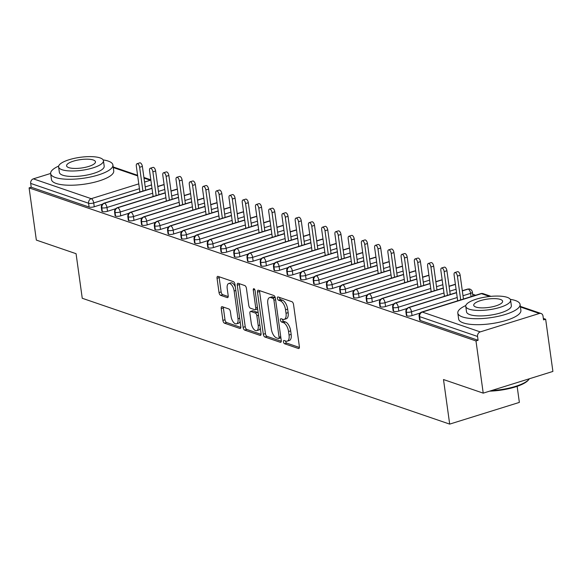 <?xml version="1.0" encoding="UTF-8"?>
<svg xmlns="http://www.w3.org/2000/svg" width="582" height="582" viewBox="0 0 582 582"><rect width="100%" height="100%" fill="white"/><g stroke="black" fill="none" stroke-linecap="round" stroke-linejoin="round"><path stroke-width="0.87" d="M283.456 341.816A1.724 0.822 -107.3 0 0 284.598 343.766L298.406 348.494A2.466 1.171 -107.3 0 0 298.813 348.509A2.466 1.171 -107.3 0 0 299.381 346.603L293.532 304.481A2.466 1.171 -107.3 0 0 291.909 301.702L278.101 296.966A1.724 0.822 -107.3 0 0 277.818 296.958A1.724 0.822 -107.3 0 0 277.418 298.297A1.724 0.822 -107.3 0 0 278.56 300.247L280.342 300.858A7.893 3.754 -107.3 0 1 285.544 309.77L286.031 313.276A7.893 3.754 -107.3 0 1 284.22 319.394A7.893 3.754 -107.3 0 1 282.91 319.343L281.121 318.732A1.724 0.822 -107.3 0 0 280.837 318.718A1.724 0.822 -107.3 0 0 280.437 320.056A1.724 0.822 -107.3 0 0 281.579 322.006L283.361 322.617A7.893 3.754 -107.3 0 1 288.563 331.529L289.05 335.036A7.893 3.754 -107.3 0 1 287.239 341.154A7.893 3.754 -107.3 0 1 285.929 341.103L284.14 340.492A1.724 0.822 -107.3 0 0 283.856 340.477A1.724 0.822 -107.3 0 0 283.456 341.816M285.551 340.972A1.724 0.822 -107.3 0 0 285.573 341.161A1.724 0.822 -107.3 0 0 286.708 343.111L299.403 347.454M279.513 297.453A1.724 0.822 -107.3 0 0 279.527 297.635A1.724 0.822 -107.3 0 0 280.67 299.585L282.452 300.196L280.342 300.858M282.532 319.212A1.724 0.822 -107.3 0 0 282.554 319.402A1.724 0.822 -107.3 0 0 283.689 321.344L285.471 321.962L283.361 322.617M222.229 306.692A2.466 1.171 -107.3 0 0 221.822 306.678A2.466 1.171 -107.3 0 0 221.255 308.591L222.891 320.406A2.466 1.171 -107.3 0 0 224.521 323.192L239.857 328.444A2.466 1.171 -107.3 0 0 240.264 328.459A2.466 1.171 -107.3 0 0 240.832 326.546L234.983 284.431A2.466 1.171 -107.3 0 0 233.36 281.644L218.024 276.392A2.466 1.171 -107.3 0 0 217.617 276.377A2.466 1.171 -107.3 0 0 217.05 278.291L219.028 292.564A2.466 1.171 -107.3 0 0 220.651 295.343L227.22 297.591A2.466 1.171 -107.3 0 0 227.627 297.613A2.466 1.171 -107.3 0 0 228.195 295.7L227.213 288.621A6.598 3.143 -107.3 0 1 228.726 283.507A6.598 3.143 -107.3 0 1 234.16 291L238.009 318.732A6.598 3.143 -107.3 0 1 236.496 323.839A6.598 3.143 -107.3 0 1 231.061 316.346L230.414 311.726A2.466 1.171 -107.3 0 0 228.791 308.94L222.229 306.692M489.695 296.478L481.459 293.655L422.336 312.076L480.23 331.9L539.354 313.48A3.768 3.136 108.9 0 1 541.071 313.487A3.768 3.136 108.9 0 1 543.013 316.07L543.544 319.882L545.654 319.227L552.9 371.432L483.22 393.141L475.981 340.936L478.091 340.281L477.56 336.461L419.666 316.637L420.197 320.449L478.091 340.281M483.22 393.141L443.499 379.537L449.682 424.111L82.251 298.268L76.067 253.694L36.346 240.09L29.1 187.884L475.981 340.936M263.311 334.25A2.466 1.171 -107.3 0 0 264.941 337.036L280.277 342.289A2.466 1.171 -107.3 0 0 280.684 342.303A2.466 1.171 -107.3 0 0 281.252 340.39L275.402 298.275A2.466 1.171 -107.3 0 0 273.78 295.489L258.444 290.236A2.466 1.171 -107.3 0 0 258.037 290.222A2.466 1.171 -107.3 0 0 257.47 292.128L263.311 334.25L265.428 333.588A2.466 1.171 -107.3 0 0 267.051 336.374L281.273 341.248M260.067 335.363L244.731 330.11A2.466 1.171 -107.3 0 1 243.101 327.324L237.26 285.209A2.466 1.171 -107.3 0 1 237.827 283.296A2.466 1.171 -107.3 0 1 238.234 283.318L244.796 285.566A2.466 1.171 -107.3 0 1 246.419 288.345L248.79 305.426A2.466 1.171 -107.3 0 0 250.413 308.213L254.77 309.704A2.466 1.171 -107.3 0 0 255.178 309.719A2.466 1.171 -107.3 0 0 255.745 307.813L253.279 290.025A1.724 0.822 -107.3 0 1 253.672 288.687A1.724 0.822 -107.3 0 1 255.098 290.651L261.042 333.471A2.466 1.171 -107.3 0 1 260.474 335.377A2.466 1.171 -107.3 0 1 260.067 335.363L260.801 335.137M449.682 424.111L519.362 402.402L517.136 386.339M480.23 331.9A3.768 3.136 108.9 0 0 477.56 336.461M29.1 187.884L31.21 187.222L30.679 183.41A3.768 3.136 -71.1 0 1 33.356 178.849L50.641 173.465M472.671 294.23L475.639 295.249M543.341 318.434L545.654 319.227M31.21 187.222L89.104 207.054L88.58 203.242L30.679 183.41M139.447 188.692L93.731 202.936L94.262 206.748L102.287 204.246M94.262 206.748A3.768 1.091 172.1 0 1 89.104 207.054M420.197 320.449A3.768 1.091 172.1 0 1 419.629 319.984L419.098 316.164A3.768 1.091 172.1 0 0 419.666 316.637A3.768 3.136 108.9 0 1 422.336 312.076A3.768 1.797 -107.3 0 0 421.71 312.047A3.768 3.768 0 0 0 419.098 316.164M152.688 193.224L106.972 207.468L107.503 211.281A3.768 1.091 172.1 0 1 102.345 211.586A3.768 1.091 172.1 0 1 101.843 211.142L101.312 207.33A3.768 1.091 172.1 0 0 101.821 207.774A3.768 3.136 -71.1 0 1 104.491 203.213L152.018 188.408M107.503 211.281L115.527 208.785M165.928 197.764L120.212 212.001L120.743 215.82A3.768 1.091 172.1 0 1 115.585 216.126A3.768 1.091 172.1 0 1 115.083 215.682L114.552 211.863A3.768 1.091 172.1 0 0 115.061 212.314A3.768 3.136 -71.1 0 1 117.731 207.745L165.259 192.94M120.743 215.82L128.768 213.318M179.169 202.296L133.453 216.54L133.984 220.352A3.768 1.091 172.1 0 1 128.833 220.658A3.768 1.091 172.1 0 1 128.324 220.214L127.8 216.402A3.768 1.091 172.1 0 0 128.302 216.846A3.768 3.136 -71.1 0 1 130.972 212.285L178.499 197.473M133.984 220.352L142.008 217.85M192.409 206.828L146.693 221.073L147.224 224.885A3.768 1.091 172.1 0 1 142.073 225.19A3.768 1.091 172.1 0 1 141.564 224.747L141.04 220.934A3.768 1.091 172.1 0 0 141.542 221.378A3.768 3.136 -71.1 0 1 144.212 216.817L191.747 202.012M147.224 224.885L155.249 222.389M205.657 211.368L159.934 225.605L160.465 229.424A3.768 1.091 172.1 0 1 155.314 229.73A3.768 1.091 172.1 0 1 154.805 229.286L154.281 225.467A3.768 1.091 172.1 0 0 154.783 225.918A3.768 3.136 -71.1 0 1 157.453 221.349L204.988 206.545M160.465 229.424L168.489 226.922M218.897 215.9L173.174 230.145L173.705 233.957A3.768 1.091 172.1 0 1 168.554 234.262A3.768 1.091 172.1 0 1 168.045 233.819L167.521 230.006A3.768 1.091 172.1 0 0 168.023 230.45A3.768 3.136 -71.1 0 1 170.693 225.889L218.228 211.077M173.705 233.957L181.73 231.454M232.138 220.433L186.415 234.677L186.946 238.489A3.768 1.091 172.1 0 1 181.795 238.802A3.768 1.091 172.1 0 1 181.286 238.351L180.762 234.539A3.768 1.091 172.1 0 0 181.264 234.983A3.768 3.136 -71.1 0 1 183.934 230.421L231.469 215.616M186.946 238.489L194.97 235.994M245.378 224.972L199.655 239.209L200.186 243.029A3.768 1.091 172.1 0 1 195.035 243.334A3.768 1.091 172.1 0 1 194.534 242.89L194.002 239.071A3.768 1.091 172.1 0 0 194.504 239.522A3.768 3.136 -71.1 0 1 197.174 234.953L244.709 220.149M200.186 243.029L208.21 240.526M258.619 229.504L212.896 243.749L213.427 247.561A3.768 1.091 172.1 0 1 208.276 247.867A3.768 1.091 172.1 0 1 207.774 247.423L207.243 243.611A3.768 1.091 172.1 0 0 207.745 244.054A3.768 3.136 -71.1 0 1 210.415 239.493L257.95 224.681M213.427 247.561L221.451 245.066M271.859 234.037L226.136 248.281L226.667 252.093A3.768 1.091 172.1 0 1 221.516 252.406A3.768 1.091 172.1 0 1 221.015 251.955L220.483 248.143A3.768 1.091 172.1 0 0 220.985 248.587A3.768 3.136 -71.1 0 1 223.655 244.025L271.19 229.221M226.667 252.093L234.692 249.598M285.1 238.576L239.384 252.821L239.908 256.633A3.768 1.091 172.1 0 1 234.757 256.938A3.768 1.091 172.1 0 1 234.255 256.495L233.724 252.675A3.768 1.091 172.1 0 0 234.226 253.126A3.768 3.136 -71.1 0 1 236.896 248.565L284.431 233.753M239.908 256.633L247.932 254.13M298.34 243.109L252.624 257.353L253.148 261.165A3.768 1.091 172.1 0 1 247.997 261.471A3.768 1.091 172.1 0 1 247.495 261.027L246.964 257.215A3.768 1.091 172.1 0 0 247.466 257.659A3.768 3.136 -71.1 0 1 250.136 253.097L297.671 238.285M253.148 261.165L261.173 258.67M311.581 247.641L265.865 261.885L266.389 265.705A3.768 1.091 172.1 0 1 261.238 266.01A3.768 1.091 172.1 0 1 260.736 265.559L260.205 261.747A3.768 1.091 172.1 0 0 260.707 262.191A3.768 3.136 -71.1 0 1 263.377 257.63L310.912 242.825M266.389 265.705L274.413 263.202M324.821 252.181L279.105 266.425L279.629 270.237A3.768 1.091 172.1 0 1 274.478 270.543A3.768 1.091 172.1 0 1 273.977 270.099L273.445 266.287A3.768 1.091 172.1 0 0 273.947 266.731A3.768 3.136 -71.1 0 1 276.617 262.169L324.152 247.357M279.629 270.237L287.654 267.735M338.062 256.713L292.346 270.957L292.87 274.769A3.768 1.091 172.1 0 1 287.719 275.075A3.768 1.091 172.1 0 1 287.217 274.631L286.686 270.819A3.768 1.091 172.1 0 0 287.188 271.263A3.768 3.136 -71.1 0 1 289.858 266.702L337.393 251.89M292.87 274.769L300.894 272.274M351.302 261.245L305.586 275.49L306.11 279.309A3.768 1.091 172.1 0 1 300.959 279.615A3.768 1.091 172.1 0 1 300.458 279.171L299.926 275.351A3.768 1.091 172.1 0 0 300.428 275.795A3.768 3.136 -71.1 0 1 303.106 271.234L350.633 256.429M306.11 279.309L314.135 276.806M364.543 265.785L318.827 280.029L319.358 283.841A3.768 1.091 172.1 0 1 314.2 284.147A3.768 1.091 172.1 0 1 313.698 283.703L313.167 279.891A3.768 1.091 172.1 0 0 313.669 280.335A3.768 3.136 -71.1 0 1 316.346 275.773L363.874 260.962M319.358 283.841L327.375 281.339M377.783 270.317L332.067 284.562L332.598 288.374A3.768 1.091 172.1 0 1 327.44 288.679A3.768 1.091 172.1 0 1 326.938 288.236L326.407 284.423A3.768 1.091 172.1 0 0 326.909 284.867A3.768 3.136 -71.1 0 1 329.587 280.306L377.114 265.494M332.598 288.374L340.615 285.878M391.024 274.85L345.308 289.094L345.839 292.913A3.768 1.091 172.1 0 1 340.681 293.219A3.768 1.091 172.1 0 1 340.179 292.775L339.648 288.956A3.768 1.091 172.1 0 0 340.157 289.4A3.768 3.136 -71.1 0 1 342.827 284.838L390.355 270.033M345.839 292.913L353.856 290.411M404.264 279.389L358.548 293.634L359.079 297.446A3.768 1.091 172.1 0 1 353.921 297.751A3.768 1.091 172.1 0 1 353.42 297.307L352.888 293.495A3.768 1.091 172.1 0 0 353.398 293.939A3.768 3.136 -71.1 0 1 356.068 289.378L403.595 274.566M359.079 297.446L367.097 294.943M417.505 283.921L371.789 298.166L372.32 301.978A3.768 1.091 172.1 0 1 367.162 302.284A3.768 1.091 172.1 0 1 366.66 301.84L366.129 298.028A3.768 1.091 172.1 0 0 366.638 298.471A3.768 3.136 -71.1 0 1 369.308 293.91L416.836 279.105M372.32 301.978L380.337 299.483M430.745 288.461L385.029 302.698L385.56 306.518A3.768 1.091 172.1 0 1 380.402 306.823A3.768 1.091 172.1 0 1 379.901 306.379L379.369 302.56A3.768 1.091 172.1 0 0 379.879 303.011A3.768 3.136 -71.1 0 1 382.549 298.442L430.076 283.638M385.56 306.518L393.585 304.015M443.986 292.993L398.27 307.238L398.801 311.05A3.768 1.091 172.1 0 1 393.643 311.355A3.768 1.091 172.1 0 1 393.141 310.912L392.61 307.1A3.768 1.091 172.1 0 0 393.119 307.543A3.768 3.136 -71.1 0 1 395.789 302.982L443.317 288.17M398.801 311.05L406.825 308.547M457.226 297.526L411.51 311.77L412.041 315.582A3.768 1.091 172.1 0 1 406.891 315.888A3.768 1.091 172.1 0 1 406.382 315.444L405.858 311.632A3.768 1.091 172.1 0 0 406.36 312.076A3.768 3.136 -71.1 0 1 409.03 307.514L456.557 292.71M471.093 296.66L470.634 293.35A3.768 1.091 -7.9 0 0 472.38 292.157L472.911 295.969A3.768 1.091 172.1 0 1 472.904 296.1M412.041 315.582L420.066 313.087M462.326 290.913L468.146 289.094A3.768 3.136 -71.1 0 1 469.718 289.058A3.768 3.136 -71.1 0 1 469.87 289.101A3.768 3.768 0 0 1 472.38 292.157M406.891 315.888L406.36 312.076A3.768 1.091 172.1 0 0 411.51 311.77A3.768 1.797 -107.3 0 0 409.03 307.514A3.768 1.797 -107.3 0 0 408.469 307.514L456.535 292.535M449.086 286.373L454.906 284.562A3.768 3.136 -71.1 0 1 455.415 284.452M393.643 311.355L393.119 307.543A3.768 1.091 172.1 0 0 398.27 307.238A3.768 1.797 -107.3 0 0 395.789 302.982A3.768 1.797 -107.3 0 0 395.229 302.975L443.295 288.003M435.845 281.841L441.665 280.029A3.768 3.136 -71.1 0 1 442.174 279.913M380.402 306.823L379.879 303.011A3.768 1.091 172.1 0 0 385.029 302.698A3.768 1.797 -107.3 0 0 382.549 298.442A3.768 1.797 -107.3 0 0 381.988 298.442L430.054 283.463M422.605 277.308L428.425 275.49A3.768 3.136 -71.1 0 1 428.934 275.381M367.162 302.284L366.638 298.471A3.768 1.091 172.1 0 0 371.789 298.166A3.768 1.797 -107.3 0 0 369.308 293.91A3.768 1.797 -107.3 0 0 368.748 293.903L416.814 278.931M409.364 272.769L415.184 270.957A3.768 3.136 -71.1 0 1 415.694 270.848M353.921 297.751L353.398 293.939A3.768 1.091 172.1 0 0 358.548 293.634A3.768 1.797 -107.3 0 0 356.068 289.378A3.768 1.797 -107.3 0 0 355.507 289.37L403.573 274.398M396.124 268.237L401.944 266.425A3.768 3.136 -71.1 0 1 402.453 266.309M340.681 293.219L340.157 289.4A3.768 1.091 172.1 0 0 345.308 289.094A3.768 1.797 -107.3 0 0 342.827 284.838A3.768 1.797 -107.3 0 0 342.267 284.838L390.333 269.859M382.883 263.697L388.703 261.885A3.768 3.136 -71.1 0 1 389.213 261.776M327.44 288.679L326.909 284.867A3.768 1.091 172.1 0 0 332.067 284.562A3.768 1.797 -107.3 0 0 329.587 280.306A3.768 1.797 -107.3 0 0 329.026 280.298L377.092 265.327M369.643 259.165L375.463 257.353A3.768 3.136 -71.1 0 1 375.972 257.244M314.2 284.147L313.669 280.335A3.768 1.091 172.1 0 0 318.827 280.029A3.768 1.797 -107.3 0 0 316.346 275.773A3.768 1.797 -107.3 0 0 315.786 275.766L363.852 260.794M356.402 254.632L362.222 252.814A3.768 3.136 -71.1 0 1 362.732 252.704M300.959 279.615L300.428 275.795A3.768 1.091 172.1 0 0 305.586 275.49A3.768 1.797 -107.3 0 0 303.106 271.234A3.768 1.797 -107.3 0 0 302.545 271.234L350.611 256.255M343.162 250.093L348.982 248.281A3.768 3.136 -71.1 0 1 349.491 248.172M287.719 275.075L287.188 271.263A3.768 1.091 172.1 0 0 292.346 270.957A3.768 1.797 -107.3 0 0 289.858 266.702A3.768 1.797 -107.3 0 0 289.305 266.694L337.371 251.722M329.921 245.56L335.741 243.749A3.768 3.136 -71.1 0 1 336.25 243.64M274.478 270.543L273.947 266.731A3.768 1.091 172.1 0 0 279.105 266.425A3.768 1.797 -107.3 0 0 276.617 262.169A3.768 1.797 -107.3 0 0 276.064 262.162L324.13 247.19M316.681 241.028L322.501 239.209A3.768 3.136 -71.1 0 1 323.003 239.1M261.238 266.01L260.707 262.191A3.768 1.091 172.1 0 0 265.865 261.885A3.768 1.797 -107.3 0 0 263.377 257.63A3.768 1.797 -107.3 0 0 262.817 257.63L310.89 242.65M303.44 236.488L309.26 234.677A3.768 3.136 -71.1 0 1 309.762 234.568M247.997 261.471L247.466 257.659A3.768 1.091 172.1 0 0 252.624 257.353A3.768 1.797 -107.3 0 0 250.136 253.097A3.768 1.797 -107.3 0 0 249.576 253.09L297.649 238.118M290.2 231.956L296.02 230.145A3.768 3.136 -71.1 0 1 296.522 230.028M234.757 256.938L234.226 253.126A3.768 1.091 172.1 0 0 239.384 252.821A3.768 1.797 -107.3 0 0 236.896 248.565A3.768 1.797 -107.3 0 0 236.336 248.558L284.409 233.578M276.959 227.424L282.779 225.605A3.768 3.136 -71.1 0 1 283.281 225.496M221.516 252.406L220.985 248.587A3.768 1.091 172.1 0 0 226.136 248.281A3.768 1.797 -107.3 0 0 223.655 244.025A3.768 1.797 -107.3 0 0 223.095 244.025L271.168 229.046M263.711 222.884L269.539 221.073A3.768 3.136 -71.1 0 1 270.041 220.964M208.276 247.867L207.745 244.054A3.768 1.091 172.1 0 0 212.896 243.749A3.768 1.797 -107.3 0 0 210.415 239.493A3.768 1.797 -107.3 0 0 209.855 239.486L257.921 224.514M250.471 218.352L256.298 216.54A3.768 3.136 -71.1 0 1 256.8 216.424M195.035 243.334L194.504 239.522A3.768 1.091 172.1 0 0 199.655 239.209A3.768 1.797 -107.3 0 0 197.174 234.953A3.768 1.797 -107.3 0 0 196.614 234.953L244.68 219.974M237.23 213.82L243.058 212.001A3.768 3.136 -71.1 0 1 243.56 211.892M181.795 238.802L181.264 234.983A3.768 1.091 172.1 0 0 186.415 234.677A3.768 1.797 -107.3 0 0 183.934 230.421A3.768 1.797 -107.3 0 0 183.374 230.421L231.44 215.442M223.99 209.28L229.817 207.468A3.768 3.136 -71.1 0 1 230.319 207.359M168.554 234.262L168.023 230.45A3.768 1.091 172.1 0 0 173.174 230.145A3.768 1.797 -107.3 0 0 170.693 225.889A3.768 1.797 -107.3 0 0 170.133 225.881L218.199 210.91M210.749 204.748L216.577 202.936A3.768 3.136 -71.1 0 1 217.079 202.82M155.314 229.73L154.783 225.918A3.768 1.091 172.1 0 0 159.934 225.605A3.768 1.797 -107.3 0 0 157.453 221.349A3.768 1.797 -107.3 0 0 156.893 221.349L204.959 206.37M197.509 200.215L203.329 198.397A3.768 3.136 -71.1 0 1 203.838 198.287M142.073 225.19L141.542 221.378A3.768 1.091 172.1 0 0 146.693 221.073A3.768 1.797 -107.3 0 0 144.212 216.817A3.768 1.797 -107.3 0 0 143.652 216.817L191.718 201.838M184.268 195.676L190.088 193.864A3.768 3.136 -71.1 0 1 190.598 193.755M128.833 220.658L128.302 216.846A3.768 1.091 172.1 0 0 133.453 216.54A3.768 1.797 -107.3 0 0 130.972 212.285A3.768 1.797 -107.3 0 0 130.412 212.277L178.478 197.305M171.028 191.143L176.848 189.332A3.768 3.136 -71.1 0 1 177.357 189.215M115.585 216.126L115.061 212.314A3.768 1.091 172.1 0 0 120.212 212.001A3.768 1.797 -107.3 0 0 117.731 207.745A3.768 1.797 -107.3 0 0 117.171 207.745L165.237 192.766M157.787 186.611L163.607 184.792A3.768 3.136 -71.1 0 1 164.117 184.683M102.345 211.586L101.821 207.774A3.768 1.091 172.1 0 0 106.972 207.468A3.768 1.797 -107.3 0 0 104.491 203.213A3.768 1.797 -107.3 0 0 103.931 203.205L151.997 188.233M287.239 341.154L289.349 340.499A7.893 3.754 -107.3 0 0 291.16 334.381L289.05 335.036M285.471 321.962A7.893 3.754 -107.3 0 1 290.673 330.874L291.16 334.381M284.22 319.394L286.329 318.732A7.893 3.754 -107.3 0 0 288.141 312.621L286.031 313.276M282.452 300.196A7.893 3.754 -107.3 0 1 287.654 309.107L288.141 312.621M259.557 290.614A2.466 1.171 -107.3 0 0 259.579 291.473L265.428 333.588M278.392 338.52A1.724 0.822 -107.3 0 0 278.676 338.535A1.724 0.822 -107.3 0 0 279.069 337.196L273.94 300.225A1.724 0.822 -107.3 0 0 272.805 298.275L270.921 297.628A7.893 3.754 -107.3 0 0 269.612 297.577A7.893 3.754 -107.3 0 0 267.8 303.695L271.307 328.961A7.893 3.754 -107.3 0 0 276.508 337.873L278.392 338.52M280.502 337.866A1.724 0.822 -107.3 0 0 280.786 337.873A1.724 0.822 -107.3 0 0 280.895 337.822M275.344 297.926A1.724 0.822 -107.3 0 0 274.915 297.62L272.805 298.275M269.612 297.577L271.721 296.922A7.893 3.754 -107.3 0 1 273.031 296.973L274.915 297.62M261.063 334.323L246.841 329.456L244.731 330.11M239.348 283.696A2.466 1.171 -107.3 0 0 239.369 284.554L245.211 326.669A2.466 1.171 -107.3 0 0 246.841 329.456M256.88 309.049A2.466 1.171 -107.3 0 0 257.288 309.064A2.466 1.171 -107.3 0 0 257.615 308.816M251.249 323.156A6.598 3.143 -107.3 0 0 256.691 330.649A6.598 3.143 -107.3 0 0 258.204 325.534L256.851 315.764A2.466 1.171 -107.3 0 0 255.222 312.978L250.871 311.486A2.466 1.171 -107.3 0 0 250.464 311.472A2.466 1.171 -107.3 0 0 249.896 313.385L251.249 323.156M256.691 330.649L258.801 329.987A6.598 3.143 -107.3 0 0 260.27 327.921M258.212 313.101A2.466 1.171 -107.3 0 0 257.339 312.323L255.222 312.978M250.464 311.472L252.573 310.817A2.466 1.171 -107.3 0 1 252.981 310.832L257.339 312.323M236.496 323.839L238.613 323.185A6.598 3.143 -107.3 0 0 240.075 321.118M235.339 286.962A6.598 3.143 -107.3 0 0 230.836 282.852L228.726 283.507M219.138 276.77A2.466 1.171 -107.3 0 0 219.159 277.629L221.138 291.902A2.466 1.171 -107.3 0 0 222.768 294.688L228.217 296.558M223.343 307.078A2.466 1.171 -107.3 0 0 223.364 307.929L225.001 319.744A2.466 1.171 -107.3 0 0 226.631 322.53L240.853 327.404M454.818 272.551L457.568 271.692A3.143 1.491 72.7 0 1 460.158 275.264L457.408 276.115A3.143 1.491 -107.3 0 0 454.818 272.551A3.143 1.491 -107.3 0 0 454.098 274.98L457.605 300.247L457.234 300.981M460.711 299.897L457.408 276.115M463.454 299.039L460.158 275.264M441.578 268.011L444.328 267.16A3.143 1.491 72.7 0 1 446.918 270.725L444.168 271.583A3.143 1.491 -107.3 0 0 441.578 268.011A3.143 1.491 -107.3 0 0 440.858 270.448L444.364 295.714L443.993 296.442M447.471 295.358L444.168 271.583M450.213 294.507L446.918 270.725M428.337 263.479L431.087 262.62A3.143 1.491 72.7 0 1 433.677 266.192L430.927 267.043A3.143 1.491 -107.3 0 0 428.337 263.479A3.143 1.491 -107.3 0 0 427.617 265.916L431.124 291.182L430.753 291.909M434.23 290.825L430.927 267.043M436.973 289.967L433.677 266.192M415.097 258.946L417.847 258.088A3.143 1.491 72.7 0 1 420.437 261.653L417.687 262.511A3.143 1.491 -107.3 0 0 415.097 258.946A3.143 1.491 -107.3 0 0 414.377 261.376L417.883 286.642L417.512 287.377M420.99 286.293L417.687 262.511M423.732 285.435L420.437 261.653M401.856 254.407L404.606 253.556A3.143 1.491 72.7 0 1 407.189 257.12L404.446 257.979A3.143 1.491 -107.3 0 0 401.856 254.407A3.143 1.491 -107.3 0 0 401.136 256.844L404.643 282.11L404.272 282.837M407.749 281.753L404.446 257.979M410.492 280.902L407.189 257.12M491.434 390.58A31.428 9.094 -7.9 0 0 528.98 379.333L528.354 380.082A30.671 8.876 172.1 0 1 489.615 391.148M528.98 379.333A31.428 9.094 -7.9 0 0 529.409 378.751M465.833 305.521A31.428 9.094 -7.9 0 0 457.808 313.058A31.428 9.094 -7.9 0 0 462.544 316.957A31.428 9.094 -7.9 0 0 498.148 316.332A31.428 9.094 -7.9 0 0 520.068 304.415A31.428 9.094 -7.9 0 0 515.332 300.516A31.428 9.094 -7.9 0 0 510.298 299.352M457.808 313.058L458.638 319.016A31.428 9.094 -7.9 0 0 463.374 322.923A31.428 9.094 -7.9 0 0 498.978 322.29A31.428 9.094 -7.9 0 0 520.89 310.381L520.068 304.415M510.589 300.145L511.352 305.63A22.625 6.548 172.1 0 1 495.566 314.207A22.625 6.548 172.1 0 1 469.936 314.658A22.625 6.548 172.1 0 1 466.524 311.85L465.767 306.365A22.625 6.548 -7.9 0 0 469.172 309.173A22.625 6.548 -7.9 0 0 494.809 308.722A22.625 6.548 -7.9 0 0 510.589 300.145A22.625 6.548 -7.9 0 0 507.184 297.337A22.625 6.548 -7.9 0 0 481.547 297.788A22.625 6.548 -7.9 0 0 465.767 306.365M500.425 299.439A14.579 4.22 -7.9 0 0 483.904 299.73A14.579 4.22 -7.9 0 0 473.733 305.259A14.579 4.22 -7.9 0 0 475.931 307.07A14.579 4.22 -7.9 0 0 492.452 306.779A14.579 4.22 -7.9 0 0 502.622 301.25A14.579 4.22 -7.9 0 0 500.425 299.439M58.673 166.074A31.428 9.094 -7.9 0 0 50.656 173.611A31.428 9.094 -7.9 0 0 55.392 177.51A31.428 9.094 -7.9 0 0 90.996 176.884A31.428 9.094 -7.9 0 0 112.908 164.968A31.428 9.094 -7.9 0 0 108.172 161.069A31.428 9.094 -7.9 0 0 103.138 159.905M50.656 173.611L51.478 179.569A31.428 9.094 -7.9 0 0 56.214 183.476A31.428 9.094 -7.9 0 0 91.818 182.843A31.428 9.094 -7.9 0 0 113.737 170.933L112.908 164.968M103.436 160.697L104.193 166.183A22.625 6.548 172.1 0 1 88.413 174.76A22.625 6.548 172.1 0 1 62.776 175.211A22.625 6.548 172.1 0 1 59.371 172.403L58.607 166.918A22.625 6.548 -7.9 0 0 62.019 169.726A22.625 6.548 -7.9 0 0 87.649 169.275A22.625 6.548 -7.9 0 0 103.436 160.697A22.625 6.548 -7.9 0 0 100.024 157.889A22.625 6.548 -7.9 0 0 74.387 158.34A22.625 6.548 -7.9 0 0 58.607 166.918M93.266 159.992A14.579 4.22 -7.9 0 0 76.751 160.283A14.579 4.22 -7.9 0 0 66.581 165.812A14.579 4.22 -7.9 0 0 68.778 167.623A14.579 4.22 -7.9 0 0 85.292 167.332A14.579 4.22 -7.9 0 0 95.463 161.803A14.579 4.22 -7.9 0 0 93.266 159.992M388.616 249.874L391.359 249.016A3.143 1.491 72.7 0 1 393.949 252.588L391.206 253.439A3.143 1.491 -107.3 0 0 388.616 249.874A3.143 1.491 -107.3 0 0 387.896 252.304L391.402 277.578L391.031 278.305M394.509 277.221L391.206 253.439M397.251 276.363L393.949 252.588M375.375 245.342L378.118 244.484A3.143 1.491 72.7 0 1 380.708 248.048L377.965 248.907A3.143 1.491 -107.3 0 0 375.375 245.342A3.143 1.491 -107.3 0 0 374.655 247.772L378.162 273.038L377.791 273.773M381.268 272.689L377.965 248.907M384.011 271.83L380.708 248.048M362.135 240.803L364.878 239.951A3.143 1.491 72.7 0 1 367.468 243.516L364.725 244.375A3.143 1.491 -107.3 0 0 362.135 240.803A3.143 1.491 -107.3 0 0 361.415 243.24L364.921 268.506L364.543 269.233M368.028 268.149L364.725 244.375M370.77 267.298L367.468 243.516M348.894 236.27L351.637 235.412A3.143 1.491 72.7 0 1 354.227 238.984L351.484 239.835A3.143 1.491 -107.3 0 0 348.894 236.27A3.143 1.491 -107.3 0 0 348.174 238.7L351.681 263.973L351.302 264.701M354.787 263.617L351.484 239.835M357.53 262.758L354.227 238.984M335.654 231.738L338.397 230.879A3.143 1.491 72.7 0 1 340.987 234.444L338.244 235.303A3.143 1.491 -107.3 0 0 335.654 231.738A3.143 1.491 -107.3 0 0 334.934 234.168L338.44 259.434L338.062 260.161M341.547 259.085L338.244 235.303M344.289 258.226L340.987 234.444M322.413 227.198L325.156 226.347A3.143 1.491 72.7 0 1 327.746 229.912L325.003 230.77A3.143 1.491 -107.3 0 0 322.413 227.198A3.143 1.491 -107.3 0 0 321.693 229.635L325.2 254.901L324.821 255.629M328.299 254.545L325.003 230.77M331.049 253.694L327.746 229.912M309.173 222.666L311.916 221.807A3.143 1.491 72.7 0 1 314.506 225.38L311.763 226.231A3.143 1.491 -107.3 0 0 309.173 222.666A3.143 1.491 -107.3 0 0 308.453 225.096L311.959 250.369L311.581 251.097M315.058 250.013L311.763 226.231M317.808 249.154L314.506 225.38M295.932 218.134L298.675 217.275A3.143 1.491 72.7 0 1 301.265 220.84L298.522 221.698A3.143 1.491 -107.3 0 0 295.932 218.134A3.143 1.491 -107.3 0 0 295.212 220.563L298.719 245.83L298.34 246.557M301.818 245.473L298.522 221.698M304.568 244.622L301.265 220.84M282.692 213.594L285.435 212.743A3.143 1.491 72.7 0 1 288.025 216.308L285.282 217.166A3.143 1.491 -107.3 0 0 282.692 213.594A3.143 1.491 -107.3 0 0 281.972 216.031L285.478 241.297L285.1 242.025M288.577 240.941L285.282 217.166M291.327 240.09L288.025 216.308M269.451 209.062L272.194 208.203A3.143 1.491 72.7 0 1 274.784 211.775L272.041 212.626A3.143 1.491 -107.3 0 0 269.451 209.062A3.143 1.491 -107.3 0 0 268.731 211.492L272.238 236.765L271.859 237.492M275.337 236.408L272.041 212.626M278.087 235.55L274.784 211.775M256.211 204.522L258.954 203.671A3.143 1.491 72.7 0 1 261.544 207.236L258.801 208.094A3.143 1.491 -107.3 0 0 256.211 204.522A3.143 1.491 -107.3 0 0 255.491 206.959L258.997 232.225L258.619 232.953M262.096 231.869L258.801 208.094M264.846 231.018L261.544 207.236M242.97 199.99L245.713 199.139A3.143 1.491 72.7 0 1 248.303 202.703L245.56 203.555A3.143 1.491 -107.3 0 0 242.97 199.99A3.143 1.491 -107.3 0 0 242.25 202.427L245.757 227.693L245.378 228.42M248.856 227.336L245.56 203.555M251.599 226.485L248.303 202.703M229.73 195.457L232.473 194.599A3.143 1.491 72.7 0 1 235.063 198.171L232.32 199.022A3.143 1.491 -107.3 0 0 229.73 195.457A3.143 1.491 -107.3 0 0 229.01 197.887L232.516 223.161L232.138 223.888M235.615 222.804L232.32 199.022M238.358 221.946L235.063 198.171M216.489 190.918L219.232 190.067A3.143 1.491 72.7 0 1 221.822 193.631L219.079 194.49A3.143 1.491 -107.3 0 0 216.489 190.918A3.143 1.491 -107.3 0 0 215.769 193.355L219.268 218.621L218.897 219.349M222.375 218.265L219.079 194.49M225.118 217.413L221.822 193.631M203.242 186.386L205.992 185.534A3.143 1.491 72.7 0 1 208.582 189.099L205.832 189.95A3.143 1.491 -107.3 0 0 203.242 186.386A3.143 1.491 -107.3 0 0 202.521 188.823L206.028 214.089L205.657 214.816M209.134 213.732L205.832 189.95M211.877 212.874L208.582 189.099M190.001 181.853L192.751 180.995A3.143 1.491 72.7 0 1 195.341 184.567L192.591 185.418A3.143 1.491 -107.3 0 0 190.001 181.853A3.143 1.491 -107.3 0 0 189.281 184.283L192.788 209.549L192.416 210.284M195.894 209.2L192.591 185.418M198.637 208.341L195.341 184.567M176.761 177.314L179.511 176.462A3.143 1.491 72.7 0 1 182.101 180.027L179.351 180.886A3.143 1.491 -107.3 0 0 176.761 177.314A3.143 1.491 -107.3 0 0 176.04 179.751L179.547 205.017L179.176 205.744M182.653 204.66L179.351 180.886M185.396 203.809L182.101 180.027M163.52 172.781L166.27 171.923A3.143 1.491 72.7 0 1 168.86 175.495L166.11 176.346A3.143 1.491 -107.3 0 0 163.52 172.781A3.143 1.491 -107.3 0 0 162.8 175.218L166.306 200.484L165.935 201.212M169.413 200.128L166.11 176.346M172.156 199.27L168.86 175.495M150.28 168.249L153.03 167.39A3.143 1.491 72.7 0 1 155.62 170.955L152.87 171.814A3.143 1.491 -107.3 0 0 150.28 168.249A3.143 1.491 -107.3 0 0 149.559 170.679L153.066 195.945L152.695 196.68M156.172 195.596L152.87 171.814M158.915 194.737L155.62 170.955M137.039 163.709L139.789 162.858A3.143 1.491 72.7 0 1 142.379 166.423L139.629 167.281A3.143 1.491 -107.3 0 0 137.039 163.709A3.143 1.491 -107.3 0 0 136.319 166.146L139.826 191.413L139.454 192.14M142.932 191.056L139.629 167.281M145.675 190.205L142.379 166.423M286.708 343.111L284.598 343.766M280.67 299.585L278.56 300.247M283.689 321.344L281.579 322.006M539.354 313.48L520.424 306.998M491.012 296.347L483.176 293.663A3.768 3.136 108.9 0 0 481.459 293.655A3.768 1.797 -107.3 0 0 480.834 293.626L421.71 312.047M33.356 178.849L91.25 198.68L138.778 183.868M144.547 182.071L150.367 180.26L143.994 178.077M137.679 175.91L113.272 167.551M88.58 203.242A3.768 3.136 -71.1 0 1 91.25 198.68A3.768 1.797 -107.3 0 1 93.731 202.936A3.768 1.091 172.1 0 1 88.58 203.242M150.934 180.587A3.768 1.797 -107.3 0 0 150.367 180.26A3.768 3.136 -71.1 0 1 150.876 180.151M462.304 290.738L467.586 289.094A3.768 1.797 -107.3 0 1 468.146 289.094A3.768 1.797 -107.3 0 1 470.634 293.35L462.996 295.729M456.077 289.225L449.755 291.196M442.837 284.693L436.515 286.664M429.596 280.153L423.274 282.125M416.356 275.621L410.034 277.592M403.115 271.088L396.793 273.053M389.875 266.549L383.553 268.52M376.634 262.016L370.312 263.988M363.394 257.484L357.072 259.448M350.153 252.944L343.831 254.916M336.913 248.412L330.591 250.384M323.672 243.88L317.35 245.844M310.432 239.34L304.11 241.312M297.184 234.808L290.869 236.779M283.943 230.276L277.621 232.24M270.703 225.736L264.381 227.708M257.462 221.204L251.14 223.175M244.222 216.671L237.9 218.636M230.981 212.132L224.659 214.103M217.741 207.599L211.419 209.571M204.5 203.067L198.178 205.031M191.26 198.527L184.938 200.499M178.019 193.995L171.697 195.967M164.779 189.456L158.457 191.427M151.538 184.923L145.216 186.895M455.473 284.889A3.768 1.797 -107.3 0 0 454.906 284.562A3.768 1.797 -107.3 0 0 454.346 284.554L455.408 284.387M442.233 280.349A3.768 1.797 -107.3 0 0 441.665 280.029A3.768 1.797 -107.3 0 0 441.105 280.022L442.167 279.855M428.992 275.817A3.768 1.797 -107.3 0 0 428.425 275.49A3.768 1.797 -107.3 0 0 427.865 275.49L428.927 275.315M415.752 271.285A3.768 1.797 -107.3 0 0 415.184 270.957A3.768 1.797 -107.3 0 0 414.624 270.95L415.686 270.783M402.511 266.745A3.768 1.797 -107.3 0 0 401.944 266.425A3.768 1.797 -107.3 0 0 401.384 266.418L402.446 266.25M389.271 262.213A3.768 1.797 -107.3 0 0 388.703 261.885A3.768 1.797 -107.3 0 0 388.143 261.885L389.205 261.711M376.03 257.68A3.768 1.797 -107.3 0 0 375.463 257.353A3.768 1.797 -107.3 0 0 374.903 257.346L375.957 257.179M362.79 253.141A3.768 1.797 -107.3 0 0 362.222 252.814A3.768 1.797 -107.3 0 0 361.662 252.814L362.717 252.639M349.549 248.609A3.768 1.797 -107.3 0 0 348.982 248.281A3.768 1.797 -107.3 0 0 348.422 248.281L349.476 248.107M336.309 244.076A3.768 1.797 -107.3 0 0 335.741 243.749A3.768 1.797 -107.3 0 0 335.181 243.742L336.236 243.574M323.068 239.537A3.768 1.797 -107.3 0 0 322.501 239.209A3.768 1.797 -107.3 0 0 321.941 239.209L322.995 239.035M309.828 235.004A3.768 1.797 -107.3 0 0 309.26 234.677A3.768 1.797 -107.3 0 0 308.7 234.67L309.755 234.502M296.587 230.472A3.768 1.797 -107.3 0 0 296.02 230.145A3.768 1.797 -107.3 0 0 295.46 230.137L296.514 229.97M283.347 225.932A3.768 1.797 -107.3 0 0 282.779 225.605A3.768 1.797 -107.3 0 0 282.219 225.605L283.274 225.43M270.106 221.4A3.768 1.797 -107.3 0 0 269.539 221.073A3.768 1.797 -107.3 0 0 268.979 221.065L270.033 220.898M256.866 216.86A3.768 1.797 -107.3 0 0 256.298 216.54A3.768 1.797 -107.3 0 0 255.738 216.533L256.793 216.366M243.625 212.328A3.768 1.797 -107.3 0 0 243.058 212.001A3.768 1.797 -107.3 0 0 242.498 212.001L243.552 211.826M230.385 207.796A3.768 1.797 -107.3 0 0 229.817 207.468A3.768 1.797 -107.3 0 0 229.257 207.461L230.312 207.294M217.137 203.256A3.768 1.797 -107.3 0 0 216.577 202.936A3.768 1.797 -107.3 0 0 216.017 202.929L217.071 202.762M203.896 198.724A3.768 1.797 -107.3 0 0 203.329 198.397A3.768 1.797 -107.3 0 0 202.776 198.397L203.831 198.222M190.656 194.192A3.768 1.797 -107.3 0 0 190.088 193.864A3.768 1.797 -107.3 0 0 189.536 193.857L190.59 193.69M177.415 189.652A3.768 1.797 -107.3 0 0 176.848 189.332A3.768 1.797 -107.3 0 0 176.288 189.325L177.35 189.157M164.175 185.12A3.768 1.797 -107.3 0 0 163.607 184.792A3.768 1.797 -107.3 0 0 163.047 184.792L164.109 184.618M290.673 330.874L288.563 331.529M287.654 309.107L285.544 309.77M299.141 348.269L298.406 348.494M259.579 291.473L257.47 292.128M281.011 342.056L280.277 342.289M267.051 336.374L264.941 337.036M280.735 336.68L279.069 337.196M275.606 299.708L273.94 300.225M273.031 296.973L270.921 297.628M245.211 326.669L243.101 327.324M239.369 284.554L237.26 285.209M257.404 307.289L255.745 307.813M254.756 289.567L253.279 290.025M259.863 325.018L258.204 325.534M258.51 315.248L256.851 315.764M252.981 310.832L250.871 311.486M239.675 318.209L238.009 318.732M235.826 290.483L234.16 291M227.955 297.366L227.22 297.591M222.768 294.688L220.651 295.343M221.138 291.902L219.028 292.564M219.159 277.629L217.05 278.291M240.592 328.212L239.857 328.444M226.631 322.53L224.521 323.192M225.001 319.744L222.891 320.406M223.364 307.929L221.255 308.591M541.071 313.487L520.337 306.387M150.833 179.838L143.907 177.466M137.592 175.306L113.184 166.939M483.176 293.663A3.768 3.768 0 0 0 480.834 293.626M467.586 289.094L469.718 289.058M408.469 307.514L406.898 308.475L406.018 309.908L405.858 311.632M449.064 286.206L454.346 284.554M395.229 302.975L393.658 303.935L392.777 305.368L392.61 307.1M435.823 281.666L441.105 280.022M381.988 298.442L380.417 299.403L379.537 300.836L379.369 302.56M422.583 277.134L427.865 275.49M368.748 293.903L367.177 294.87L366.296 296.303L366.129 298.028M409.342 272.602L414.624 270.95M355.507 289.37L353.936 290.331L353.056 291.764L352.888 293.495M396.102 268.062L401.384 266.418M342.267 284.838L340.696 285.798L339.815 287.232L339.648 288.956M382.861 263.53L388.143 261.885M329.026 280.298L327.455 281.266L326.575 282.699L326.407 284.423M369.621 258.997L374.903 257.346M315.786 275.766L314.207 276.726L313.334 278.16L313.167 279.891M356.38 254.458L361.662 252.814M302.545 271.234L300.967 272.194L300.094 273.627L299.926 275.351M343.133 249.925L348.422 248.281M289.305 266.694L287.726 267.662L286.846 269.095L286.686 270.819M329.892 245.393L335.181 243.742M276.064 262.162L274.486 263.122L273.605 264.555L273.445 266.287M316.652 240.853L321.941 239.209M262.817 257.63L261.245 258.59L260.365 260.023L260.205 261.747M303.411 236.321L308.7 234.67M249.576 253.09L248.005 254.058L247.124 255.483L246.964 257.215M290.171 231.789L295.46 230.137M236.336 248.558L234.764 249.518L233.884 250.951L233.724 252.675M276.93 227.249L282.219 225.605M223.095 244.025L221.524 244.986L220.643 246.419L220.483 248.143M263.69 222.717L268.979 221.065M209.855 239.486L208.283 240.446L207.403 241.879L207.243 243.611M250.449 218.177L255.738 216.533M196.614 234.953L195.043 235.914L194.162 237.347L194.002 239.071M237.209 213.645L242.498 212.001M183.374 230.421L181.802 231.381L180.922 232.815L180.762 234.539M223.968 209.113L229.257 207.461M170.133 225.881L168.562 226.842L167.681 228.275L167.521 230.006M210.728 204.573L216.017 202.929M156.893 221.349L155.321 222.309L154.441 223.743L154.281 225.467M197.487 200.041L202.776 198.397M143.652 216.817L142.081 217.777L141.2 219.21L141.04 220.934M184.247 195.508L189.536 193.857M130.412 212.277L128.84 213.238L127.96 214.671L127.8 216.402M171.006 190.969L176.288 189.325M117.171 207.745L115.6 208.705L114.719 210.138L114.552 211.863M157.766 186.436L163.047 184.792M103.931 203.205L102.359 204.173L101.479 205.606L101.312 207.33M280.786 337.873L278.676 338.535M257.288 309.064L255.178 309.719"/></g></svg>
